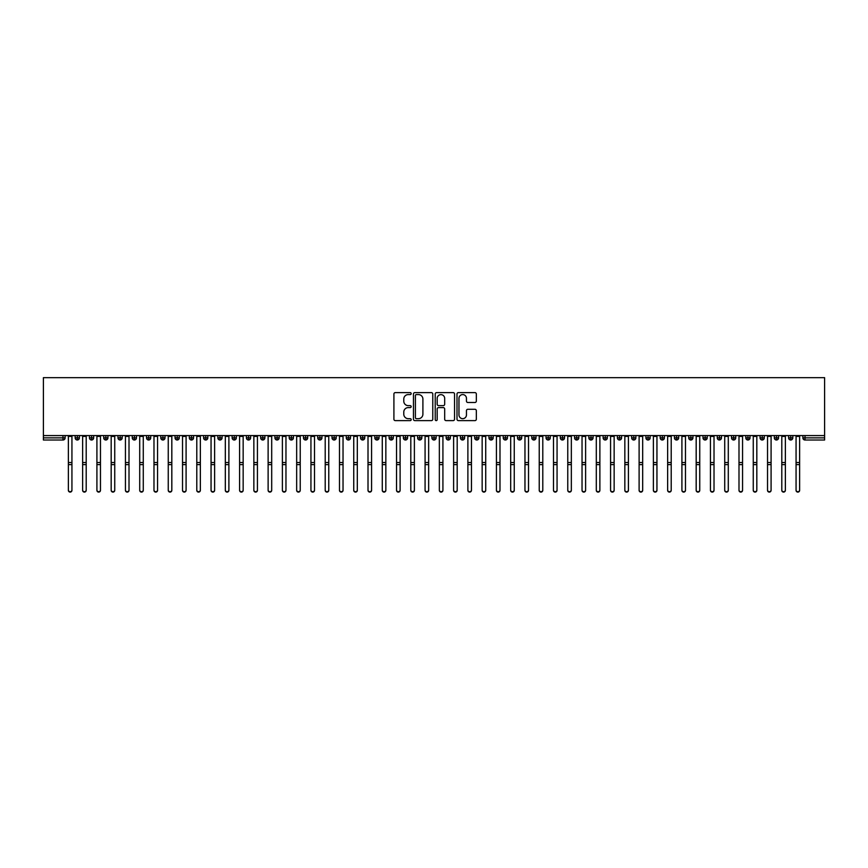 <?xml version="1.0" encoding="UTF-8"?>
<svg xmlns="http://www.w3.org/2000/svg" width="868" height="868" viewBox="0 0 868 868"><rect width="100%" height="100%" fill="white"/><g stroke="black" fill="none" stroke-linecap="round" stroke-linejoin="round"><path stroke-width="1.3" d="M411.172 393.595A0.977 0.977 0 0 0 410.195 392.618L395.309 392.618A1.4 1.4 0 0 0 393.909 394.018L393.909 419.222A1.4 1.4 0 0 0 395.309 420.622L410.195 420.622A0.977 0.977 0 0 0 411.172 419.645A0.977 0.977 0 0 0 410.195 418.669L408.264 418.669A4.481 4.481 0 0 1 403.783 414.188L403.783 412.083A4.481 4.481 0 0 1 408.264 407.602L410.195 407.602A0.977 0.977 0 0 0 411.172 406.625A0.977 0.977 0 0 0 410.195 405.638L408.264 405.638A4.481 4.481 0 0 1 403.783 401.157L403.783 399.063A4.481 4.481 0 0 1 408.264 394.582L410.195 394.582A0.977 0.977 0 0 0 411.172 393.595M474.926 402.492A1.4 1.4 0 0 0 476.337 401.092L476.337 394.018A1.4 1.4 0 0 0 474.926 392.618L458.402 392.618A1.4 1.4 0 0 0 457.002 394.018L457.002 419.222A1.4 1.4 0 0 0 458.402 420.622L474.926 420.622A1.4 1.4 0 0 0 476.337 419.222L476.337 410.683A1.4 1.4 0 0 0 474.926 409.284L467.863 409.284A1.4 1.4 0 0 0 466.452 410.683L466.452 414.915A3.743 3.743 0 0 1 462.709 418.669A3.743 3.743 0 0 1 458.966 414.915L458.966 398.325A3.743 3.743 0 0 1 462.709 394.582A3.743 3.743 0 0 1 466.452 398.325L466.452 401.092A1.4 1.4 0 0 0 467.863 402.492L474.926 402.492M43.4 435.584L43.4 377.656L824.6 377.656L824.6 435.584L43.4 435.584L43.4 437.873L62.984 437.873L62.984 435.584M432.774 394.018A1.4 1.4 0 0 0 431.374 392.618L414.85 392.618A1.4 1.4 0 0 0 413.45 394.018L413.45 419.222A1.4 1.4 0 0 0 414.85 420.622L431.374 420.622A1.4 1.4 0 0 0 432.774 419.222L432.774 394.018M436.626 392.618L453.15 392.618A1.4 1.4 0 0 1 454.55 394.018L454.55 419.222A1.4 1.4 0 0 1 453.15 420.622L446.076 420.622A1.4 1.4 0 0 1 444.676 419.222L444.676 409.002A1.4 1.4 0 0 0 443.277 407.602L438.59 407.602A1.4 1.4 0 0 0 437.19 409.002L437.19 419.645A0.977 0.977 0 0 1 436.203 420.622A0.977 0.977 0 0 1 435.226 419.645L435.226 394.018A1.4 1.4 0 0 1 436.626 392.618M65.122 437.873L62.984 437.873L62.984 440.011A2.137 2.137 0 0 0 65.122 437.873L65.122 435.584L65.122 437.873A2.137 2.137 0 0 1 62.984 440.011L43.4 440.011L43.4 437.873M824.6 435.584L824.6 440.011L805.016 440.011A2.137 2.137 0 0 1 802.878 437.873L802.878 435.584M77.328 435.584L77.328 440.011A2.137 2.137 0 0 1 75.18 437.873L75.18 435.584M79.389 435.584L79.389 437.873A2.137 2.137 0 0 1 77.328 440.011A2.137 2.137 0 0 0 79.389 437.873L75.18 437.873A2.137 2.137 0 0 0 77.328 440.011M91.596 435.584L91.596 440.011A2.137 2.137 0 0 1 89.447 437.873L89.447 435.584L89.447 437.873A2.137 2.137 0 0 0 91.596 440.011A2.137 2.137 0 0 0 93.657 437.873L93.657 435.584M105.863 435.584L105.863 440.011A2.137 2.137 0 0 1 103.715 437.873L103.715 435.584L103.715 437.873A2.137 2.137 0 0 0 105.863 440.011A2.137 2.137 0 0 0 107.925 437.873L107.925 435.584M120.131 435.584L120.131 440.011A2.137 2.137 0 0 1 117.994 437.873L117.994 435.584L117.994 437.873A2.137 2.137 0 0 0 120.131 440.011A2.137 2.137 0 0 0 122.193 437.873L122.193 435.584M134.399 435.584L134.399 440.011A2.137 2.137 0 0 1 132.262 437.873L132.262 435.584L132.262 437.873A2.137 2.137 0 0 0 134.399 440.011A2.137 2.137 0 0 0 136.471 437.873L136.471 435.584M148.667 435.584L148.667 440.011A2.137 2.137 0 0 1 146.529 437.873L146.529 435.584L146.529 437.873A2.137 2.137 0 0 0 148.667 440.011A2.137 2.137 0 0 0 150.739 437.873L150.739 435.584M162.934 435.584L162.934 440.011A2.137 2.137 0 0 1 160.797 437.873L160.797 435.584L160.797 437.873A2.137 2.137 0 0 0 162.934 440.011A2.137 2.137 0 0 0 165.007 437.873L165.007 435.584M177.202 435.584L177.202 440.011A2.137 2.137 0 0 1 175.065 437.873L175.065 435.584L175.065 437.873A2.137 2.137 0 0 0 177.202 440.011A2.137 2.137 0 0 0 179.275 437.873L179.275 435.584M191.47 435.584L191.47 440.011A2.137 2.137 0 0 1 189.332 437.873L189.332 435.584L189.332 437.873A2.137 2.137 0 0 0 191.47 440.011A2.137 2.137 0 0 0 193.542 437.873L193.542 435.584M205.738 435.584L205.738 440.011A2.137 2.137 0 0 1 203.6 437.873L203.6 435.584L203.6 437.873A2.137 2.137 0 0 0 205.738 440.011A2.137 2.137 0 0 0 207.81 437.873L207.81 435.584M220.005 435.584L220.005 440.011A2.137 2.137 0 0 1 217.868 437.873L217.868 435.584L217.868 437.873A2.137 2.137 0 0 0 220.005 440.011A2.137 2.137 0 0 0 222.078 437.873L222.078 435.584M234.273 435.584L234.273 440.011A2.137 2.137 0 0 1 232.136 437.873L232.136 435.584L232.136 437.873A2.137 2.137 0 0 0 234.273 440.011A2.137 2.137 0 0 0 236.346 437.873L236.346 435.584M248.541 435.584L248.541 440.011A2.137 2.137 0 0 1 246.403 437.873A2.137 2.137 0 0 0 248.541 440.011A2.137 2.137 0 0 1 246.403 437.873L246.403 435.584M250.613 435.584L250.613 437.873A2.137 2.137 0 0 1 248.541 440.011A2.137 2.137 0 0 0 250.613 437.873L246.403 437.873M262.809 440.011A2.137 2.137 0 0 1 260.671 437.873L260.671 435.584L260.671 437.873A2.137 2.137 0 0 0 262.809 440.011A2.137 2.137 0 0 0 264.881 437.873L264.881 435.584L264.881 437.873A2.137 2.137 0 0 1 262.809 440.011L262.809 437.873L264.881 437.873M277.087 435.584L277.087 440.011A2.137 2.137 0 0 1 274.939 437.873L274.939 435.584L274.939 437.873A2.137 2.137 0 0 0 277.087 440.011A2.137 2.137 0 0 0 279.149 437.873L279.149 435.584M291.355 435.584L291.355 440.011A2.137 2.137 0 0 1 289.207 437.873L289.207 435.584L289.207 437.873A2.137 2.137 0 0 0 291.355 440.011A2.137 2.137 0 0 0 293.417 437.873L293.417 435.584M305.623 435.584L305.623 437.873L303.474 437.873L303.474 435.584L303.474 437.873A2.137 2.137 0 0 0 305.623 440.011A2.137 2.137 0 0 0 307.684 437.873L307.684 435.584L307.684 437.873A2.137 2.137 0 0 1 305.623 440.011A2.137 2.137 0 0 1 303.474 437.873A2.137 2.137 0 0 0 305.623 440.011L305.623 437.873L307.684 437.873M319.891 435.584L319.891 440.011A2.137 2.137 0 0 1 317.742 437.873L317.742 435.584L317.742 437.873A2.137 2.137 0 0 0 319.891 440.011A2.137 2.137 0 0 0 321.952 437.873L321.952 435.584M334.158 435.584L334.158 440.011A2.137 2.137 0 0 1 332.021 437.873L332.021 435.584L332.021 437.873A2.137 2.137 0 0 0 334.158 440.011A2.137 2.137 0 0 0 336.22 437.873L336.22 435.584M348.426 435.584L348.426 440.011A2.137 2.137 0 0 1 346.289 437.873L346.289 435.584L346.289 437.873A2.137 2.137 0 0 0 348.426 440.011A2.137 2.137 0 0 0 350.498 437.873L350.498 435.584M362.694 435.584L362.694 440.011A2.137 2.137 0 0 1 360.556 437.873L360.556 435.584M364.766 435.584L364.766 437.873A2.137 2.137 0 0 1 362.694 440.011A2.137 2.137 0 0 0 364.766 437.873L360.556 437.873A2.137 2.137 0 0 0 362.694 440.011M376.962 435.584L376.962 440.011A2.137 2.137 0 0 1 374.824 437.873L374.824 435.584L374.824 437.873A2.137 2.137 0 0 0 376.962 440.011A2.137 2.137 0 0 0 379.034 437.873L379.034 435.584M391.229 435.584L391.229 440.011A2.137 2.137 0 0 1 389.092 437.873L389.092 435.584M393.302 435.584L393.302 437.873A2.137 2.137 0 0 1 391.229 440.011A2.137 2.137 0 0 0 393.302 437.873L389.092 437.873A2.137 2.137 0 0 0 391.229 440.011M405.497 435.584L405.497 440.011A2.137 2.137 0 0 1 403.36 437.873L403.36 435.584M407.569 435.584L407.569 437.873A2.137 2.137 0 0 1 405.497 440.011A2.137 2.137 0 0 0 407.569 437.873L403.36 437.873A2.137 2.137 0 0 0 405.497 440.011M419.765 435.584L419.765 440.011A2.137 2.137 0 0 1 417.627 437.873A2.137 2.137 0 0 0 419.765 440.011A2.137 2.137 0 0 1 417.627 437.873L417.627 435.584M421.837 435.584L421.837 437.873L421.837 435.584M434.033 435.584L434.033 440.011A2.137 2.137 0 0 1 431.895 437.873L431.895 435.584M436.105 435.584L436.105 437.873A2.137 2.137 0 0 1 434.033 440.011A2.137 2.137 0 0 0 436.105 437.873L431.895 437.873A2.137 2.137 0 0 0 434.033 440.011M448.3 435.584L448.3 440.011A2.137 2.137 0 0 1 446.163 437.873L446.163 435.584M450.373 435.584L450.373 437.873A2.137 2.137 0 0 1 448.3 440.011A2.137 2.137 0 0 0 450.373 437.873L446.163 437.873A2.137 2.137 0 0 0 448.3 440.011M462.568 435.584L462.568 440.011A2.137 2.137 0 0 1 460.431 437.873L460.431 435.584M464.64 435.584L464.64 437.873A2.137 2.137 0 0 1 462.568 440.011A2.137 2.137 0 0 0 464.64 437.873L460.431 437.873A2.137 2.137 0 0 0 462.568 440.011M476.836 435.584L476.836 440.011A2.137 2.137 0 0 1 474.698 437.873L474.698 435.584M478.908 435.584L478.908 437.873A2.137 2.137 0 0 1 476.836 440.011A2.137 2.137 0 0 0 478.908 437.873L474.698 437.873A2.137 2.137 0 0 0 476.836 440.011M491.114 435.584L491.114 440.011A2.137 2.137 0 0 1 488.966 437.873L488.966 435.584M493.176 435.584L493.176 437.873L493.176 435.584M505.382 435.584L505.382 440.011A2.137 2.137 0 0 1 503.234 437.873L503.234 435.584M507.444 435.584L507.444 437.873A2.137 2.137 0 0 1 505.382 440.011A2.137 2.137 0 0 0 507.444 437.873L503.234 437.873A2.137 2.137 0 0 0 505.382 440.011M519.65 435.584L519.65 440.011A2.137 2.137 0 0 1 517.502 437.873L517.502 435.584L517.502 437.873A2.137 2.137 0 0 0 519.65 440.011A2.137 2.137 0 0 0 521.711 437.873L521.711 435.584M533.918 435.584L533.918 440.011A2.137 2.137 0 0 1 531.78 437.873L531.78 435.584M535.979 435.584L535.979 437.873L535.979 435.584M548.185 435.584L548.185 440.011A2.137 2.137 0 0 1 546.048 437.873A2.137 2.137 0 0 0 548.185 440.011A2.137 2.137 0 0 1 546.048 437.873L546.048 435.584M550.258 435.584L550.258 437.873L550.258 435.584M562.453 435.584L562.453 440.011A2.137 2.137 0 0 1 560.316 437.873L560.316 435.584L560.316 437.873A2.137 2.137 0 0 0 562.453 440.011A2.137 2.137 0 0 0 564.525 437.873L564.525 435.584M576.721 435.584L576.721 440.011A2.137 2.137 0 0 1 574.583 437.873A2.137 2.137 0 0 0 576.721 440.011A2.137 2.137 0 0 1 574.583 437.873L574.583 435.584M578.793 435.584L578.793 437.873A2.137 2.137 0 0 1 576.721 440.011A2.137 2.137 0 0 0 578.793 437.873L574.583 437.873M590.989 435.584L590.989 440.011A2.137 2.137 0 0 1 588.851 437.873L588.851 435.584L588.851 437.873A2.137 2.137 0 0 0 590.989 440.011A2.137 2.137 0 0 0 593.061 437.873L593.061 435.584M605.256 435.584L605.256 440.011A2.137 2.137 0 0 1 603.119 437.873L603.119 435.584M607.329 435.584L607.329 437.873L607.329 435.584M619.524 435.584L619.524 440.011A2.137 2.137 0 0 1 617.387 437.873A2.137 2.137 0 0 0 619.524 440.011A2.137 2.137 0 0 1 617.387 437.873L617.387 435.584M621.596 435.584L621.596 437.873L621.596 435.584M633.792 435.584L633.792 440.011A2.137 2.137 0 0 1 631.654 437.873L631.654 435.584M635.864 435.584L635.864 437.873L635.864 435.584M648.06 435.584L648.06 440.011A2.137 2.137 0 0 1 645.922 437.873L645.922 435.584M650.132 435.584L650.132 437.873A2.137 2.137 0 0 1 648.06 440.011A2.137 2.137 0 0 0 650.132 437.873L645.922 437.873A2.137 2.137 0 0 0 648.06 440.011M662.327 435.584L662.327 440.011A2.137 2.137 0 0 1 660.19 437.873A2.137 2.137 0 0 0 662.327 440.011A2.137 2.137 0 0 1 660.19 437.873L660.19 435.584M664.4 435.584L664.4 437.873A2.137 2.137 0 0 1 662.327 440.011A2.137 2.137 0 0 0 664.4 437.873L660.19 437.873M676.595 435.584L676.595 440.011A2.137 2.137 0 0 1 674.458 437.873A2.137 2.137 0 0 0 676.595 440.011A2.137 2.137 0 0 1 674.458 437.873L674.458 435.584M678.668 435.584L678.668 437.873L678.668 435.584M690.874 435.584L690.874 440.011A2.137 2.137 0 0 1 688.725 437.873L688.725 435.584L688.725 437.873A2.137 2.137 0 0 0 690.874 440.011A2.137 2.137 0 0 0 692.935 437.873L692.935 435.584M705.141 435.584L705.141 440.011A2.137 2.137 0 0 1 702.993 437.873A2.137 2.137 0 0 0 705.141 440.011A2.137 2.137 0 0 1 702.993 437.873L702.993 435.584M707.203 435.584L707.203 437.873A2.137 2.137 0 0 1 705.141 440.011A2.137 2.137 0 0 0 707.203 437.873L702.993 437.873M719.409 435.584L719.409 440.011A2.137 2.137 0 0 1 717.261 437.873A2.137 2.137 0 0 0 719.409 440.011A2.137 2.137 0 0 1 717.261 437.873L717.261 435.584M721.471 435.584L721.471 437.873L721.471 435.584M733.677 435.584L733.677 440.011A2.137 2.137 0 0 1 731.529 437.873L731.529 435.584M735.739 435.584L735.739 437.873L735.739 435.584M747.945 435.584L747.945 440.011A2.137 2.137 0 0 1 745.807 437.873A2.137 2.137 0 0 0 747.945 440.011A2.137 2.137 0 0 1 745.807 437.873L745.807 435.584M750.006 435.584L750.006 437.873L750.006 435.584M762.212 435.584L762.212 440.011A2.137 2.137 0 0 1 760.075 437.873A2.137 2.137 0 0 0 762.212 440.011A2.137 2.137 0 0 1 760.075 437.873L760.075 435.584M764.285 435.584L764.285 437.873L764.285 435.584M776.48 435.584L776.48 440.011A2.137 2.137 0 0 1 774.343 437.873A2.137 2.137 0 0 0 776.48 440.011A2.137 2.137 0 0 1 774.343 437.873L774.343 435.584M778.553 435.584L778.553 437.873A2.137 2.137 0 0 1 776.48 440.011A2.137 2.137 0 0 0 778.553 437.873L774.343 437.873M790.748 435.584L790.748 440.011A2.137 2.137 0 0 1 788.611 437.873L788.611 435.584M792.82 435.584L792.82 437.873L792.82 435.584M262.809 435.584L262.809 437.873L260.671 437.873M419.765 440.011A2.137 2.137 0 0 0 421.837 437.873A2.137 2.137 0 0 1 419.765 440.011M491.114 440.011A2.137 2.137 0 0 0 493.176 437.873A2.137 2.137 0 0 1 491.114 440.011A2.137 2.137 0 0 1 488.966 437.873L493.176 437.873M533.918 440.011A2.137 2.137 0 0 0 535.979 437.873A2.137 2.137 0 0 1 533.918 440.011A2.137 2.137 0 0 1 531.78 437.873L535.979 437.873M548.185 440.011A2.137 2.137 0 0 0 550.258 437.873A2.137 2.137 0 0 1 548.185 440.011M605.256 440.011A2.137 2.137 0 0 0 607.329 437.873A2.137 2.137 0 0 1 605.256 440.011A2.137 2.137 0 0 1 603.119 437.873L607.329 437.873M619.524 440.011A2.137 2.137 0 0 0 621.596 437.873A2.137 2.137 0 0 1 619.524 440.011M633.792 440.011A2.137 2.137 0 0 0 635.864 437.873A2.137 2.137 0 0 1 633.792 440.011A2.137 2.137 0 0 1 631.654 437.873L635.864 437.873M676.595 440.011A2.137 2.137 0 0 0 678.668 437.873A2.137 2.137 0 0 1 676.595 440.011M719.409 440.011A2.137 2.137 0 0 0 721.471 437.873A2.137 2.137 0 0 1 719.409 440.011M733.677 440.011A2.137 2.137 0 0 0 735.739 437.873A2.137 2.137 0 0 1 733.677 440.011A2.137 2.137 0 0 1 731.529 437.873L735.739 437.873M747.945 440.011A2.137 2.137 0 0 0 750.006 437.873A2.137 2.137 0 0 1 747.945 440.011M762.212 440.011A2.137 2.137 0 0 0 764.285 437.873A2.137 2.137 0 0 1 762.212 440.011M805.016 440.011A2.137 2.137 0 0 1 802.878 437.873A2.137 2.137 0 0 0 805.016 440.011L805.016 437.873L824.6 437.873M790.748 440.011A2.137 2.137 0 0 0 792.82 437.873A2.137 2.137 0 0 1 790.748 440.011A2.137 2.137 0 0 1 788.611 437.873L792.82 437.873M416.39 394.582A0.977 0.977 0 0 0 415.403 395.558L415.403 417.682A0.977 0.977 0 0 0 416.39 418.669L418.419 418.669A4.481 4.481 0 0 0 422.9 414.188L422.9 399.063A4.481 4.481 0 0 0 418.419 394.582L416.39 394.582M444.676 398.39A3.743 3.743 0 0 0 440.933 394.647A3.743 3.743 0 0 0 437.19 398.39L437.19 404.238A1.4 1.4 0 0 0 438.59 405.638L443.277 405.638A1.4 1.4 0 0 0 444.676 404.238L444.676 398.39M71.935 490.344A1.779 1.747 180 0 1 70.156 492.091A1.779 1.747 180 0 1 68.366 490.344L68.366 489.964A1.779 1.747 -0 0 0 70.156 491.711A1.779 1.747 -0 0 0 71.935 489.964L71.935 465.009M68.366 435.584L68.366 489.964M71.935 435.584L71.935 489.964M86.203 490.344A1.779 1.747 180 0 1 84.424 492.091A1.779 1.747 180 0 1 82.634 490.344L82.634 489.964A1.779 1.747 -0 0 0 84.424 491.711A1.779 1.747 -0 0 0 86.203 489.964L86.203 465.009M100.471 490.344A1.779 1.747 180 0 1 98.692 492.091A1.779 1.747 180 0 1 96.912 490.344L96.912 489.964A1.779 1.747 -0 0 0 98.692 491.711A1.779 1.747 -0 0 0 100.471 489.964L100.471 465.009M114.739 490.344A1.779 1.747 180 0 1 112.959 492.091A1.779 1.747 180 0 1 111.18 490.344L111.18 489.964A1.779 1.747 -0 0 0 112.959 491.711A1.779 1.747 -0 0 0 114.739 489.964L114.739 465.009M129.006 490.344A1.779 1.747 180 0 1 127.227 492.091A1.779 1.747 180 0 1 125.448 490.344L125.448 489.964A1.779 1.747 -0 0 0 127.227 491.711A1.779 1.747 -0 0 0 129.006 489.964L129.006 465.009M82.634 435.584L82.634 489.964M86.203 435.584L86.203 489.964M96.912 435.584L96.912 489.964M100.471 435.584L100.471 489.964M111.18 435.584L111.18 489.964M114.739 435.584L114.739 489.964M125.448 435.584L125.448 489.964M129.006 435.584L129.006 489.964M143.274 490.344A1.779 1.747 180 0 1 141.495 492.091A1.779 1.747 180 0 1 139.715 490.344L139.715 489.964A1.779 1.747 -0 0 0 141.495 491.711A1.779 1.747 -0 0 0 143.274 489.964L143.274 465.009M139.715 435.584L139.715 489.964M143.274 435.584L143.274 489.964M157.553 490.344A1.779 1.747 180 0 1 155.763 492.091A1.779 1.747 180 0 1 153.983 490.344L153.983 489.964A1.779 1.747 -0 0 0 155.763 491.711A1.779 1.747 -0 0 0 157.553 489.964L157.553 465.009M171.821 490.344A1.779 1.747 180 0 1 170.03 492.091A1.779 1.747 180 0 1 168.251 490.344L168.251 489.964A1.779 1.747 -0 0 0 170.03 491.711A1.779 1.747 -0 0 0 171.821 489.964L171.821 465.009M186.088 490.344A1.779 1.747 180 0 1 184.298 492.091A1.779 1.747 180 0 1 182.519 490.344L182.519 489.964A1.779 1.747 -0 0 0 184.298 491.711A1.779 1.747 -0 0 0 186.088 489.964L186.088 465.009M200.356 490.344A1.779 1.747 180 0 1 198.566 492.091A1.779 1.747 180 0 1 196.786 490.344L196.786 489.964A1.779 1.747 -0 0 0 198.566 491.711A1.779 1.747 -0 0 0 200.356 489.964L200.356 465.009M153.983 435.584L153.983 489.964M157.553 435.584L157.553 489.964M168.251 435.584L168.251 489.964M171.821 435.584L171.821 489.964M182.519 435.584L182.519 489.964M186.088 435.584L186.088 489.964M196.786 435.584L196.786 489.964M200.356 435.584L200.356 489.964M214.624 490.344A1.779 1.747 180 0 1 212.834 492.091A1.779 1.747 180 0 1 211.054 490.344L211.054 489.964A1.779 1.747 -0 0 0 212.834 491.711A1.779 1.747 -0 0 0 214.624 489.964L214.624 465.009M228.892 490.344A1.779 1.747 180 0 1 227.112 492.091A1.779 1.747 180 0 1 225.322 490.344L225.322 489.964A1.779 1.747 -0 0 0 227.112 491.711A1.779 1.747 -0 0 0 228.892 489.964L228.892 465.009M243.159 490.344A1.779 1.747 180 0 1 241.38 492.091A1.779 1.747 180 0 1 239.59 490.344L239.59 489.964A1.779 1.747 -0 0 0 241.38 491.711A1.779 1.747 -0 0 0 243.159 489.964L243.159 465.009M257.427 490.344A1.779 1.747 180 0 1 255.648 492.091A1.779 1.747 180 0 1 253.857 490.344L253.857 489.964A1.779 1.747 -0 0 0 255.648 491.711A1.779 1.747 -0 0 0 257.427 489.964L257.427 465.009M271.695 490.344A1.779 1.747 180 0 1 269.915 492.091A1.779 1.747 180 0 1 268.125 490.344L268.125 489.964A1.779 1.747 -0 0 0 269.915 491.711A1.779 1.747 -0 0 0 271.695 489.964L271.695 465.009M211.054 435.584L211.054 489.964M214.624 435.584L214.624 489.964M225.322 435.584L225.322 489.964M228.892 435.584L228.892 489.964M239.59 435.584L239.59 489.964M243.159 435.584L243.159 489.964M253.857 435.584L253.857 489.964M257.427 435.584L257.427 489.964M268.125 435.584L268.125 489.964M271.695 435.584L271.695 489.964M285.963 490.344A1.779 1.747 180 0 1 284.183 492.091A1.779 1.747 180 0 1 282.393 490.344L282.393 489.964A1.779 1.747 -0 0 0 284.183 491.711A1.779 1.747 -0 0 0 285.963 489.964L285.963 465.009M282.393 435.584L282.393 489.964M285.963 435.584L285.963 489.964M300.23 490.344A1.779 1.747 180 0 1 298.451 492.091A1.779 1.747 180 0 1 296.661 490.344L296.661 489.964A1.779 1.747 -0 0 0 298.451 491.711A1.779 1.747 -0 0 0 300.23 489.964L300.23 465.009M296.661 435.584L296.661 489.964M300.23 435.584L300.23 489.964M314.498 490.344A1.779 1.747 180 0 1 312.719 492.091A1.779 1.747 180 0 1 310.939 490.344L310.939 489.964A1.779 1.747 -0 0 0 312.719 491.711A1.779 1.747 -0 0 0 314.498 489.964L314.498 465.009M310.939 435.584L310.939 489.964M314.498 435.584L314.498 489.964M328.766 490.344A1.779 1.747 180 0 1 326.986 492.091A1.779 1.747 180 0 1 325.207 490.344L325.207 489.964A1.779 1.747 -0 0 0 326.986 491.711A1.779 1.747 -0 0 0 328.766 489.964L328.766 465.009M325.207 435.584L325.207 489.964M328.766 435.584L328.766 489.964M343.034 490.344A1.779 1.747 180 0 1 341.254 492.091A1.779 1.747 180 0 1 339.475 490.344L339.475 489.964A1.779 1.747 -0 0 0 341.254 491.711A1.779 1.747 -0 0 0 343.034 489.964L343.034 465.009M339.475 435.584L339.475 489.964M343.034 435.584L343.034 489.964M357.312 490.344A1.779 1.747 180 0 1 355.522 492.091A1.779 1.747 180 0 1 353.743 490.344L353.743 489.964A1.779 1.747 -0 0 0 355.522 491.711A1.779 1.747 -0 0 0 357.312 489.964L357.312 465.009M353.743 435.584L353.743 489.964M357.312 435.584L357.312 489.964M371.58 490.344A1.779 1.747 180 0 1 369.79 492.091A1.779 1.747 180 0 1 368.01 490.344L368.01 489.964A1.779 1.747 -0 0 0 369.79 491.711A1.779 1.747 -0 0 0 371.58 489.964L371.58 465.009M368.01 435.584L368.01 489.964M371.58 435.584L371.58 489.964M385.848 490.344A1.779 1.747 180 0 1 384.057 492.091A1.779 1.747 180 0 1 382.278 490.344L382.278 489.964A1.779 1.747 -0 0 0 384.057 491.711A1.779 1.747 -0 0 0 385.848 489.964L385.848 465.009M382.278 435.584L382.278 489.964M385.848 435.584L385.848 489.964M400.115 490.344A1.779 1.747 180 0 1 398.325 492.091A1.779 1.747 180 0 1 396.546 490.344L396.546 489.964A1.779 1.747 -0 0 0 398.325 491.711A1.779 1.747 -0 0 0 400.115 489.964L400.115 465.009M396.546 435.584L396.546 489.964M400.115 435.584L400.115 489.964M414.383 490.344A1.779 1.747 180 0 1 412.593 492.091A1.779 1.747 180 0 1 410.814 490.344L410.814 489.964A1.779 1.747 -0 0 0 412.593 491.711A1.779 1.747 -0 0 0 414.383 489.964L414.383 465.009M410.814 435.584L410.814 489.964M414.383 435.584L414.383 489.964M428.651 490.344A1.779 1.747 180 0 1 426.861 492.091A1.779 1.747 180 0 1 425.081 490.344L425.081 489.964A1.779 1.747 -0 0 0 426.861 491.711A1.779 1.747 -0 0 0 428.651 489.964L428.651 465.009M425.081 435.584L425.081 489.964M428.651 435.584L428.651 489.964M442.919 490.344A1.779 1.747 180 0 1 441.139 492.091A1.779 1.747 180 0 1 439.349 490.344L439.349 489.964A1.779 1.747 -0 0 0 441.139 491.711A1.779 1.747 -0 0 0 442.919 489.964L442.919 465.009M439.349 435.584L439.349 489.964M442.919 435.584L442.919 489.964M457.186 490.344A1.779 1.747 180 0 1 455.407 492.091A1.779 1.747 180 0 1 453.617 490.344L453.617 489.964A1.779 1.747 -0 0 0 455.407 491.711A1.779 1.747 -0 0 0 457.186 489.964L457.186 465.009M453.617 435.584L453.617 489.964M457.186 435.584L457.186 489.964M471.454 490.344A1.779 1.747 180 0 1 469.675 492.091A1.779 1.747 180 0 1 467.885 490.344L467.885 489.964A1.779 1.747 -0 0 0 469.675 491.711A1.779 1.747 -0 0 0 471.454 489.964L471.454 465.009M467.885 435.584L467.885 489.964M471.454 435.584L471.454 489.964M485.722 490.344A1.779 1.747 180 0 1 483.943 492.091A1.779 1.747 180 0 1 482.152 490.344L482.152 489.964A1.779 1.747 -0 0 0 483.943 491.711A1.779 1.747 -0 0 0 485.722 489.964L485.722 465.009M482.152 435.584L482.152 489.964M485.722 435.584L485.722 489.964M499.99 490.344A1.779 1.747 180 0 1 498.21 492.091A1.779 1.747 180 0 1 496.42 490.344L496.42 489.964A1.779 1.747 -0 0 0 498.21 491.711A1.779 1.747 -0 0 0 499.99 489.964L499.99 465.009M496.42 435.584L496.42 489.964M499.99 435.584L499.99 489.964M514.257 490.344A1.779 1.747 180 0 1 512.478 492.091A1.779 1.747 180 0 1 510.688 490.344L510.688 489.964A1.779 1.747 -0 0 0 512.478 491.711A1.779 1.747 -0 0 0 514.257 489.964L514.257 465.009M510.688 435.584L510.688 489.964M514.257 435.584L514.257 489.964M528.525 490.344A1.779 1.747 180 0 1 526.746 492.091A1.779 1.747 180 0 1 524.966 490.344L524.966 489.964A1.779 1.747 -0 0 0 526.746 491.711A1.779 1.747 -0 0 0 528.525 489.964L528.525 465.009M524.966 435.584L524.966 489.964M528.525 435.584L528.525 489.964M542.793 490.344A1.779 1.747 180 0 1 541.014 492.091A1.779 1.747 180 0 1 539.234 490.344L539.234 489.964A1.779 1.747 -0 0 0 541.014 491.711A1.779 1.747 -0 0 0 542.793 489.964L542.793 465.009M539.234 435.584L539.234 489.964M542.793 435.584L542.793 489.964M557.061 490.344A1.779 1.747 180 0 1 555.281 492.091A1.779 1.747 180 0 1 553.502 490.344L553.502 489.964A1.779 1.747 -0 0 0 555.281 491.711A1.779 1.747 -0 0 0 557.061 489.964L557.061 465.009M553.502 435.584L553.502 489.964M557.061 435.584L557.061 489.964M571.339 490.344A1.779 1.747 180 0 1 569.549 492.091A1.779 1.747 180 0 1 567.77 490.344L567.77 489.964A1.779 1.747 -0 0 0 569.549 491.711A1.779 1.747 -0 0 0 571.339 489.964L571.339 465.009M567.77 490.344L567.77 435.584M571.339 435.584L571.339 489.964M585.607 490.344A1.779 1.747 180 0 1 583.817 492.091A1.779 1.747 180 0 1 582.037 490.344L582.037 489.964A1.779 1.747 -0 0 0 583.817 491.711A1.779 1.747 -0 0 0 585.607 489.964L585.607 465.009M582.037 435.584L582.037 489.964M585.607 435.584L585.607 489.964M599.875 490.344A1.779 1.747 180 0 1 598.085 492.091A1.779 1.747 180 0 1 596.305 490.344L596.305 489.964A1.779 1.747 -0 0 0 598.085 491.711A1.779 1.747 -0 0 0 599.875 489.964L599.875 465.009M596.305 435.584L596.305 489.964M599.875 435.584L599.875 489.964M614.143 490.344A1.779 1.747 180 0 1 612.352 492.091A1.779 1.747 180 0 1 610.573 490.344L610.573 489.964A1.779 1.747 -0 0 0 612.352 491.711A1.779 1.747 -0 0 0 614.143 489.964L614.143 465.009M610.573 435.584L610.573 489.964M614.143 435.584L614.143 489.964M628.41 490.344A1.779 1.747 180 0 1 626.62 492.091A1.779 1.747 180 0 1 624.841 490.344L624.841 489.964A1.779 1.747 -0 0 0 626.62 491.711A1.779 1.747 -0 0 0 628.41 489.964L628.41 465.009M624.841 435.584L624.841 489.964M628.41 435.584L628.41 489.964M642.678 490.344A1.779 1.747 180 0 1 640.888 492.091A1.779 1.747 180 0 1 639.108 490.344L639.108 489.964A1.779 1.747 -0 0 0 640.888 491.711A1.779 1.747 -0 0 0 642.678 489.964L642.678 465.009M639.108 435.584L639.108 489.964M642.678 435.584L642.678 489.964M656.946 490.344A1.779 1.747 180 0 1 655.166 492.091A1.779 1.747 180 0 1 653.376 490.344L653.376 489.964A1.779 1.747 -0 0 0 655.166 491.711A1.779 1.747 -0 0 0 656.946 489.964L656.946 465.009M653.376 435.584L653.376 489.964M656.946 435.584L656.946 489.964M671.214 490.344A1.779 1.747 180 0 1 669.434 492.091A1.779 1.747 180 0 1 667.644 490.344L667.644 489.964A1.779 1.747 -0 0 0 669.434 491.711A1.779 1.747 -0 0 0 671.214 489.964L671.214 465.009M667.644 435.584L667.644 489.964M671.214 435.584L671.214 489.964M685.481 490.344A1.779 1.747 180 0 1 683.702 492.091A1.779 1.747 180 0 1 681.912 490.344L681.912 489.964A1.779 1.747 -0 0 0 683.702 491.711A1.779 1.747 -0 0 0 685.481 489.964L685.481 465.009M681.912 435.584L681.912 489.964M685.481 435.584L685.481 489.964M699.749 490.344A1.779 1.747 180 0 1 697.97 492.091A1.779 1.747 180 0 1 696.179 490.344L696.179 489.964A1.779 1.747 -0 0 0 697.97 491.711A1.779 1.747 -0 0 0 699.749 489.964L699.749 465.009M696.179 435.584L696.179 489.964M699.749 435.584L699.749 489.964M714.017 490.344A1.779 1.747 180 0 1 712.237 492.091A1.779 1.747 180 0 1 710.447 490.344L710.447 489.964A1.779 1.747 -0 0 0 712.237 491.711A1.779 1.747 -0 0 0 714.017 489.964L714.017 465.009M710.447 435.584L710.447 489.964M714.017 435.584L714.017 489.964M728.285 490.344A1.779 1.747 180 0 1 726.505 492.091A1.779 1.747 180 0 1 724.726 490.344L724.726 489.964A1.779 1.747 -0 0 0 726.505 491.711A1.779 1.747 -0 0 0 728.285 489.964L728.285 465.009M724.726 490.344L724.726 435.584M728.285 435.584L728.285 489.964M742.552 490.344A1.779 1.747 180 0 1 740.773 492.091A1.779 1.747 180 0 1 738.994 490.344L738.994 489.964A1.779 1.747 -0 0 0 740.773 491.711A1.779 1.747 -0 0 0 742.552 489.964L742.552 465.009M738.994 490.344L738.994 435.584M742.552 435.584L742.552 489.964M756.82 490.344A1.779 1.747 180 0 1 755.041 492.091A1.779 1.747 180 0 1 753.261 490.344L753.261 489.964A1.779 1.747 -0 0 0 755.041 491.711A1.779 1.747 -0 0 0 756.82 489.964L756.82 465.009M753.261 435.584L753.261 489.964M756.82 435.584L756.82 489.964M771.088 490.344A1.779 1.747 180 0 1 769.308 492.091A1.779 1.747 180 0 1 767.529 490.344L767.529 489.964A1.779 1.747 -0 0 0 769.308 491.711A1.779 1.747 -0 0 0 771.088 489.964L771.088 465.009M767.529 490.344L767.529 435.584M771.088 435.584L771.088 489.964M785.366 490.344A1.779 1.747 180 0 1 783.576 492.091A1.779 1.747 180 0 1 781.797 490.344L781.797 489.964A1.779 1.747 -0 0 0 783.576 491.711A1.779 1.747 -0 0 0 785.366 489.964L785.366 465.009M781.797 435.584L781.797 489.964M785.366 435.584L785.366 489.964M799.634 490.344A1.779 1.747 180 0 1 797.844 492.091A1.779 1.747 180 0 1 796.065 490.344L796.065 489.964A1.779 1.747 -0 0 0 797.844 491.711A1.779 1.747 -0 0 0 799.634 489.964L799.634 465.009M796.065 490.344L796.065 435.584M799.634 435.584L799.634 489.964M805.016 435.584L805.016 437.873L802.878 437.873M89.447 437.873A2.137 2.137 0 0 0 91.596 440.011A2.137 2.137 0 0 0 93.657 437.873L89.447 437.873M103.715 437.873A2.137 2.137 0 0 0 105.863 440.011A2.137 2.137 0 0 0 107.925 437.873L103.715 437.873M117.994 437.873A2.137 2.137 0 0 0 120.131 440.011A2.137 2.137 0 0 0 122.193 437.873L117.994 437.873M132.262 437.873A2.137 2.137 0 0 0 134.399 440.011A2.137 2.137 0 0 0 136.471 437.873L132.262 437.873M146.529 437.873L150.739 437.873A2.137 2.137 0 0 1 148.667 440.011M160.797 437.873A2.137 2.137 0 0 0 162.934 440.011A2.137 2.137 0 0 0 165.007 437.873L160.797 437.873M175.065 437.873L179.275 437.873A2.137 2.137 0 0 1 177.202 440.011M189.332 437.873A2.137 2.137 0 0 0 191.47 440.011A2.137 2.137 0 0 0 193.542 437.873L189.332 437.873M203.6 437.873A2.137 2.137 0 0 0 205.738 440.011A2.137 2.137 0 0 0 207.81 437.873L203.6 437.873M217.868 437.873A2.137 2.137 0 0 0 220.005 440.011A2.137 2.137 0 0 0 222.078 437.873L217.868 437.873M232.136 437.873A2.137 2.137 0 0 0 234.273 440.011A2.137 2.137 0 0 0 236.346 437.873L232.136 437.873M274.939 437.873L279.149 437.873A2.137 2.137 0 0 1 277.087 440.011M289.207 437.873A2.137 2.137 0 0 0 291.355 440.011A2.137 2.137 0 0 0 293.417 437.873L289.207 437.873M317.742 437.873L321.952 437.873A2.137 2.137 0 0 1 319.891 440.011M332.021 437.873A2.137 2.137 0 0 0 334.158 440.011A2.137 2.137 0 0 0 336.22 437.873L332.021 437.873M346.289 437.873L350.498 437.873A2.137 2.137 0 0 1 348.426 440.011M374.824 437.873L379.034 437.873A2.137 2.137 0 0 1 376.962 440.011M417.627 437.873L421.837 437.873M517.502 437.873L521.711 437.873A2.137 2.137 0 0 1 519.65 440.011M546.048 437.873L550.258 437.873M560.316 437.873A2.137 2.137 0 0 0 562.453 440.011A2.137 2.137 0 0 0 564.525 437.873L560.316 437.873M588.851 437.873L593.061 437.873A2.137 2.137 0 0 1 590.989 440.011M617.387 437.873L621.596 437.873M674.458 437.873L678.668 437.873M688.725 437.873A2.137 2.137 0 0 0 690.874 440.011A2.137 2.137 0 0 0 692.935 437.873L688.725 437.873M717.261 437.873L721.471 437.873M745.807 437.873L750.006 437.873M760.075 437.873L764.285 437.873M71.935 436.409L68.366 436.409M71.935 462.546L68.366 462.546M71.935 464.63L68.366 464.63M86.203 436.409L82.634 436.409M86.203 462.546L82.634 462.546M86.203 464.63L82.634 464.63M100.471 436.409L96.912 436.409M100.471 462.546L96.912 462.546M100.471 464.63L96.912 464.63M114.739 436.409L111.18 436.409M114.739 462.546L111.18 462.546M114.739 464.63L111.18 464.63M129.006 436.409L125.448 436.409M129.006 462.546L125.448 462.546M129.006 464.63L125.448 464.63M143.274 436.409L139.715 436.409M143.274 462.546L139.715 462.546M143.274 464.63L139.715 464.63M157.553 436.409L153.983 436.409M157.553 462.546L153.983 462.546M157.553 464.63L153.983 464.63M171.821 436.409L168.251 436.409M171.821 462.546L168.251 462.546M171.821 464.63L168.251 464.63M186.088 436.409L182.519 436.409M186.088 462.546L182.519 462.546M186.088 464.63L182.519 464.63M200.356 436.409L196.786 436.409M200.356 462.546L196.786 462.546M200.356 464.63L196.786 464.63M214.624 436.409L211.054 436.409M214.624 462.546L211.054 462.546M214.624 464.63L211.054 464.63M228.892 436.409L225.322 436.409M228.892 462.546L225.322 462.546M228.892 464.63L225.322 464.63M243.159 436.409L239.59 436.409M243.159 462.546L239.59 462.546M243.159 464.63L239.59 464.63M257.427 436.409L253.857 436.409M257.427 462.546L253.857 462.546M257.427 464.63L253.857 464.63M271.695 436.409L268.125 436.409M271.695 462.546L268.125 462.546M271.695 464.63L268.125 464.63M285.963 436.409L282.393 436.409M285.963 462.546L282.393 462.546M285.963 464.63L282.393 464.63M300.23 436.409L296.661 436.409M300.23 462.546L296.661 462.546M300.23 464.63L296.661 464.63M314.498 436.409L310.939 436.409M314.498 462.546L310.939 462.546M314.498 464.63L310.939 464.63M328.766 436.409L325.207 436.409M328.766 462.546L325.207 462.546M328.766 464.63L325.207 464.63M343.034 436.409L339.475 436.409M343.034 462.546L339.475 462.546M343.034 464.63L339.475 464.63M357.312 436.409L353.743 436.409M357.312 462.546L353.743 462.546M357.312 464.63L353.743 464.63M371.58 436.409L368.01 436.409M371.58 462.546L368.01 462.546M371.58 464.63L368.01 464.63M385.848 436.409L382.278 436.409M385.848 462.546L382.278 462.546M385.848 464.63L382.278 464.63M400.115 436.409L396.546 436.409M400.115 462.546L396.546 462.546M400.115 464.63L396.546 464.63M414.383 436.409L410.814 436.409M414.383 462.546L410.814 462.546M414.383 464.63L410.814 464.63M428.651 436.409L425.081 436.409M428.651 462.546L425.081 462.546M428.651 464.63L425.081 464.63M442.919 436.409L439.349 436.409M442.919 462.546L439.349 462.546M442.919 464.63L439.349 464.63M457.186 436.409L453.617 436.409M457.186 462.546L453.617 462.546M457.186 464.63L453.617 464.63M471.454 436.409L467.885 436.409M471.454 462.546L467.885 462.546M471.454 464.63L467.885 464.63M485.722 436.409L482.152 436.409M485.722 462.546L482.152 462.546M485.722 464.63L482.152 464.63M499.99 436.409L496.42 436.409M499.99 462.546L496.42 462.546M499.99 464.63L496.42 464.63M514.257 436.409L510.688 436.409M514.257 462.546L510.688 462.546M514.257 464.63L510.688 464.63M528.525 436.409L524.966 436.409M528.525 462.546L524.966 462.546M528.525 464.63L524.966 464.63M542.793 436.409L539.234 436.409M542.793 462.546L539.234 462.546M542.793 464.63L539.234 464.63M557.061 436.409L553.502 436.409M557.061 462.546L553.502 462.546M557.061 464.63L553.502 464.63M571.339 436.409L567.77 436.409M571.339 462.546L567.77 462.546M571.339 464.63L567.77 464.63M585.607 436.409L582.037 436.409M585.607 462.546L582.037 462.546M585.607 464.63L582.037 464.63M599.875 436.409L596.305 436.409M599.875 462.546L596.305 462.546M599.875 464.63L596.305 464.63M614.143 436.409L610.573 436.409M614.143 462.546L610.573 462.546M614.143 464.63L610.573 464.63M628.41 436.409L624.841 436.409M628.41 462.546L624.841 462.546M628.41 464.63L624.841 464.63M642.678 436.409L639.108 436.409M642.678 462.546L639.108 462.546M642.678 464.63L639.108 464.63M656.946 436.409L653.376 436.409M656.946 462.546L653.376 462.546M656.946 464.63L653.376 464.63M671.214 436.409L667.644 436.409M671.214 462.546L667.644 462.546M671.214 464.63L667.644 464.63M685.481 436.409L681.912 436.409M685.481 462.546L681.912 462.546M685.481 464.63L681.912 464.63M699.749 436.409L696.179 436.409M699.749 462.546L696.179 462.546M699.749 464.63L696.179 464.63M714.017 436.409L710.447 436.409M714.017 462.546L710.447 462.546M714.017 464.63L710.447 464.63M728.285 436.409L724.726 436.409M728.285 462.546L724.726 462.546M728.285 464.63L724.726 464.63M742.552 436.409L738.994 436.409M742.552 462.546L738.994 462.546M742.552 464.63L738.994 464.63M756.82 436.409L753.261 436.409M756.82 462.546L753.261 462.546M756.82 464.63L753.261 464.63M771.088 436.409L767.529 436.409M771.088 462.546L767.529 462.546M771.088 464.63L767.529 464.63M785.366 436.409L781.797 436.409M785.366 462.546L781.797 462.546M785.366 464.63L781.797 464.63M799.634 436.409L796.065 436.409M799.634 462.546L796.065 462.546M799.634 464.63L796.065 464.63"/></g></svg>
